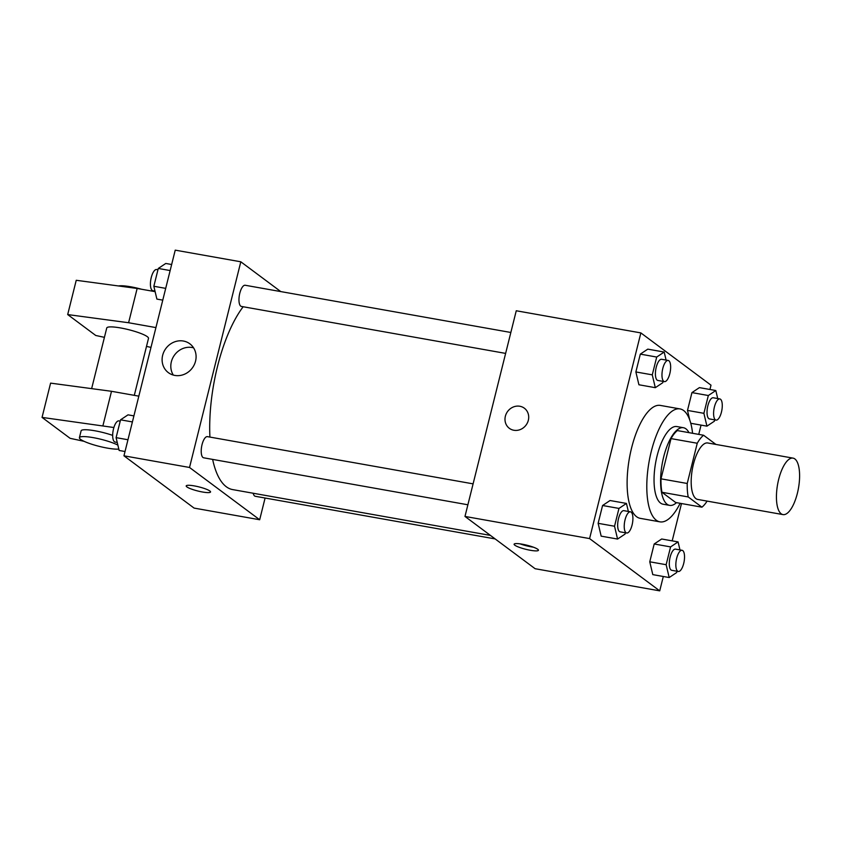 <?xml version="1.0" encoding="UTF-8"?>
<svg xmlns="http://www.w3.org/2000/svg" width="841" height="841" viewBox="0 0 841 841"><rect width="100%" height="100%" fill="white"/><g stroke="black" fill="none" stroke-linecap="round" stroke-linejoin="round"><path stroke-width="1.26" d="M781.184 513.788A28.678 10.607 -79.9 0 1 778.083 481.935A28.678 10.607 -79.9 0 1 793.031 458.124A28.678 10.607 -79.9 0 1 798.456 488.222A28.678 10.607 -79.9 0 1 783.003 514.597A28.678 10.607 -79.9 0 1 781.184 513.788M783.003 514.597L697.746 499.438A28.678 10.607 -79.9 0 1 695.928 498.629A28.678 10.607 -79.9 0 1 692.826 466.776A28.678 10.607 -79.9 0 1 707.775 442.976L793.031 458.124M715.901 444.416L703.591 435.249A38.518 14.244 -79.9 0 0 697.252 443.249L687.223 483.48A38.518 14.244 -79.9 0 0 688.211 496.947L701.93 507.176A38.518 14.244 -79.9 0 0 707.102 501.11M697.252 443.249L671.023 438.592L660.994 478.823L687.223 483.48M688.211 496.947L661.972 492.279L675.691 502.508L701.93 507.176M661.972 492.279A38.518 14.244 -79.9 0 1 660.994 478.823M671.023 438.592A38.518 14.244 -79.9 0 1 677.362 430.581L703.591 435.249M688.958 432.642A39.432 14.581 100.1 0 0 683.428 427.722A39.432 14.581 100.1 0 0 663.665 456.957A39.432 14.581 100.1 0 0 669.625 505.367A39.432 14.581 100.1 0 0 676.511 502.655M669.625 505.367L663.065 504.201A39.432 14.581 -79.9 0 1 660.563 503.086A39.432 14.581 -79.9 0 1 657.115 455.79A39.432 14.581 -79.9 0 1 676.868 426.555L683.428 427.722M680.138 503.296A57.356 21.214 -79.9 0 1 659.933 521.851A57.356 21.214 -79.9 0 1 656.295 520.232A57.356 21.214 -79.9 0 1 650.093 456.516A57.356 21.214 -79.9 0 1 680.012 408.915A57.356 21.214 -79.9 0 1 692.574 433.283M659.933 521.851L640.253 518.35A57.356 21.214 -79.9 0 1 636.616 516.731A57.356 21.214 -79.9 0 1 630.414 453.015A57.356 21.214 -79.9 0 1 660.332 405.415L680.012 408.915M666.093 360.074L664.19 352.053L647.791 349.141L640.316 354.124L635.87 371.943L638.918 384.768L655.307 387.68L662.792 382.697L663.118 381.394M717.72 398.55L715.817 390.529L699.418 387.617L691.943 392.6L687.496 410.419L689.809 420.195L687.496 410.419L703.896 413.33L706.934 426.156L714.419 421.173L714.745 419.869M709.93 389.488L711.002 385.178L640.863 332.91L589.583 538.587L659.722 590.855L663.307 576.495M672.19 540.868L681.494 503.538M698.745 434.377L701.047 425.115M628.353 511.454L626.45 503.433L610.051 500.521L602.577 505.504L598.13 523.323L601.168 536.148L617.567 539.06L625.052 534.077L625.378 532.774M679.97 549.93L678.077 541.909L661.678 538.997L654.193 543.98L649.757 561.799L652.795 574.624L669.194 577.536L676.669 572.553L676.994 571.249M640.863 332.91L516.258 310.76L464.978 516.437L589.583 538.587M513.862 430.256A12.541 11.459 126.7 0 1 509.352 428.321A12.541 11.459 126.7 0 1 507.659 411.407A12.541 11.459 126.7 0 1 524.353 408.2A12.541 11.459 126.7 0 1 527.423 422.813A12.541 11.459 126.7 0 1 513.862 430.256M464.978 516.437L535.118 568.716L659.722 590.855M514.808 545.199A12.541 2.124 14 0 1 514.103 544.201A12.541 2.124 14 0 1 526.792 545.178A12.541 2.124 14 0 1 538.45 550.266A12.541 2.124 14 0 1 528.106 549.835A12.541 2.124 14 0 1 514.808 545.199M533.352 547.165A12.541 2.124 14 0 1 520.074 543.854M509.352 428.321A12.541 11.459 126.7 0 1 507.659 411.407A12.541 11.459 126.7 0 1 524.353 408.2M490.44 535.412L232.684 489.599A100.373 37.12 -79.9 0 1 226.313 486.76A100.373 37.12 -79.9 0 1 212.636 459.407M209.914 437.078A100.373 37.12 -79.9 0 1 243.175 306.744M253.194 493.246A10.754 3.974 100.1 0 0 255.307 496.285L495.149 538.923M505.63 353.399L241.42 306.439A10.754 3.974 -79.9 0 1 240.736 306.135A10.754 3.974 -79.9 0 1 239.58 294.182A10.754 3.974 -79.9 0 1 245.183 285.257L510.844 332.479M467.88 504.779L203.68 457.809A10.754 3.974 -79.9 0 1 202.996 457.515A10.754 3.974 -79.9 0 1 201.829 445.562A10.754 3.974 -79.9 0 1 207.443 436.637L473.105 483.859M280.778 291.585L240.81 261.793L189.53 467.47L259.68 519.749L265.094 498.03M174.812 375.422A17.976 16.431 126.7 0 1 168.358 372.637A17.976 16.431 126.7 0 1 165.929 348.405A17.976 16.431 126.7 0 1 189.845 343.811A17.976 16.431 126.7 0 1 194.26 364.742A17.976 16.431 126.7 0 1 174.812 375.422M189.53 467.47L123.953 455.822L175.233 250.145L240.81 261.793M193.598 347.859A17.976 16.431 -53.3 0 0 174.634 354.891A17.976 16.431 -53.3 0 0 173.309 375.075M123.953 455.822L194.092 508.09L259.68 519.749M194.282 485.898A12.541 2.124 14 0 1 210.544 491.985A12.541 2.124 14 0 1 197.856 491.007A12.541 2.124 14 0 1 186.197 485.919A12.541 2.124 14 0 1 194.282 485.898M186.197 485.909A12.541 2.124 -166 0 0 197.856 491.007A12.541 2.124 -166 0 0 210.544 491.985M134.297 395.344L148.5 338.387A21.509 3.637 -166 0 0 147.301 336.673A21.509 3.637 -166 0 0 124.5 328.715A21.509 3.637 -166 0 0 106.754 327.979L91.637 388.626M155.921 327.591L128.599 322.734L67.69 314.566L95.748 335.475L104.421 337.346M146.492 346.408L150.991 347.386M84.079 441.325L70.108 438.319L42.05 417.399L50.597 383.128L111.506 391.296L138.828 396.153M118.812 449.083A21.509 3.637 14 0 1 94.896 445.194A21.509 3.637 14 0 1 79.411 437.667L81.114 430.813A21.509 3.637 14 0 1 94.97 430.792A21.509 3.637 14 0 1 112.683 435.386M42.05 417.399L113.892 427.522M79.411 437.667A21.509 3.637 14 0 1 93.267 437.646A21.509 3.637 14 0 1 117.877 445.11M67.69 314.566L76.237 280.284L137.146 288.463L155.122 291.648M141.561 289.241A21.509 3.637 -166 0 0 130.87 286.813A21.509 3.637 -166 0 0 118.518 285.961M137.146 288.463L128.599 322.734M111.506 391.296L102.959 425.578M678.077 541.909L670.592 546.902L666.146 564.71L669.194 577.536M678.309 571.481L671.749 570.314A10.754 3.974 -79.9 0 1 671.065 570.009A10.754 3.974 -79.9 0 1 669.909 558.067A10.754 3.974 -79.9 0 1 675.512 549.131L682.072 550.298A10.754 3.974 -79.9 0 1 684.101 561.588A10.754 3.974 -79.9 0 1 678.309 571.481A10.754 3.974 -79.9 0 1 677.625 571.176A10.754 3.974 -79.9 0 1 676.458 559.223A10.754 3.974 -79.9 0 1 682.072 550.298M661.678 538.997L654.193 543.98L670.592 546.902M654.193 543.98L649.757 561.799L666.146 564.71M649.757 561.799L652.795 574.624M715.817 390.529L708.332 395.522L703.896 413.33M716.048 420.101L709.489 418.934A10.754 3.974 -79.9 0 1 708.805 418.629A10.754 3.974 -79.9 0 1 707.649 406.687A10.754 3.974 -79.9 0 1 713.252 397.761L719.812 398.928A10.754 3.974 -79.9 0 1 721.851 410.208A10.754 3.974 -79.9 0 1 716.048 420.101A10.754 3.974 -79.9 0 1 715.365 419.796A10.754 3.974 -79.9 0 1 714.209 407.853A10.754 3.974 -79.9 0 1 719.812 398.928M699.418 387.617L691.943 392.6L708.332 395.522M691.943 392.6L687.496 410.419M690.766 423.286L706.934 426.156M626.45 503.433L618.965 508.416L614.529 526.235L617.567 539.06M626.682 533.005L620.122 531.838A10.754 3.974 -79.9 0 1 619.439 531.533A10.754 3.974 -79.9 0 1 618.282 519.591A10.754 3.974 -79.9 0 1 623.885 510.655L630.445 511.822A10.754 3.974 -79.9 0 1 632.485 523.113A10.754 3.974 -79.9 0 1 626.682 533.005A10.754 3.974 -79.9 0 1 625.998 532.7A10.754 3.974 -79.9 0 1 624.842 520.747A10.754 3.974 -79.9 0 1 630.445 511.822M610.051 500.521L602.577 505.504L618.965 508.416M602.577 505.504L598.13 523.323L614.529 526.235M598.13 523.323L601.168 536.148M664.19 352.053L656.705 357.047L652.269 374.855L655.307 387.68M664.422 381.625L657.872 380.458A10.754 3.974 -79.9 0 1 657.189 380.153A10.754 3.974 -79.9 0 1 656.022 368.211A10.754 3.974 -79.9 0 1 661.636 359.286L668.185 360.453A10.754 3.974 -79.9 0 1 670.224 371.733A10.754 3.974 -79.9 0 1 664.422 381.625A10.754 3.974 -79.9 0 1 663.749 381.32A10.754 3.974 -79.9 0 1 662.582 369.378A10.754 3.974 -79.9 0 1 668.185 360.453M647.791 349.141L640.316 354.124L656.705 357.047M640.316 354.124L635.87 371.943L652.269 374.855M635.87 371.943L638.918 384.768M133.908 415.885L128.021 414.844L120.547 419.827L116.1 437.635L119.138 450.471L125.025 451.512M120.547 419.827L132.394 421.93M116.1 437.635L127.958 439.748M117.246 442.45L115.143 442.072A10.754 3.974 -79.9 0 1 114.46 441.777A10.754 3.974 -79.9 0 1 113.293 429.825A10.754 3.974 -79.9 0 1 118.907 420.899L120.221 421.131M171.648 264.505L165.772 263.464L158.287 268.447L153.84 286.266L156.889 299.091L162.765 300.132M158.287 268.447L170.145 270.56M153.84 286.266L165.698 288.368M154.986 291.07L152.883 290.702A10.754 3.974 -79.9 0 1 152.2 290.397A10.754 3.974 -79.9 0 1 151.044 278.445A10.754 3.974 -79.9 0 1 156.647 269.519L157.961 269.751"/></g></svg>
